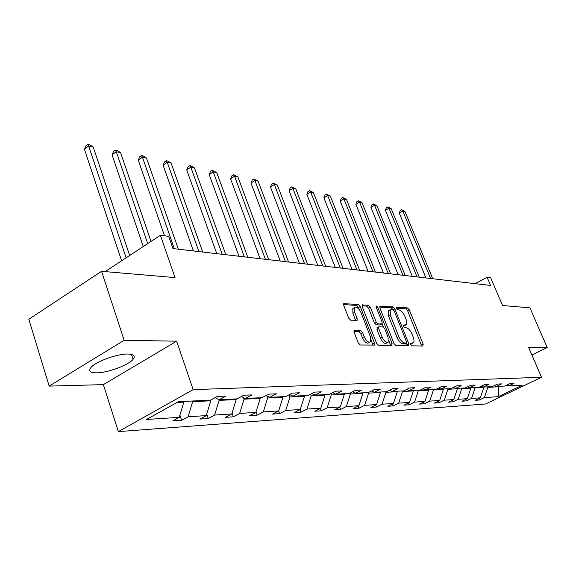 <?xml version="1.0" encoding="UTF-8"?>
<svg xmlns="http://www.w3.org/2000/svg" width="576" height="576" viewBox="0 0 576 576"><rect width="100%" height="100%" fill="white"/><g stroke="black" fill="none" stroke-linecap="round" stroke-linejoin="round"><path stroke-width="0.86" d="M410.746 344.47L412.02 345.845L422.921 346.025L423.151 344.124L409.342 309.888L407.563 307.93L396.526 307.152L396.324 308.448L397.606 309.838L399.053 309.931C401.227 310.435 403.157 312.545 404.842 316.26L405.994 319.133C407.002 321.811 407.066 323.676 406.195 324.734L403.459 325.138L403.502 326.376L404.777 327.758L406.217 327.816C408.384 328.277 410.321 330.379 412.013 334.123L413.179 337.018C414.216 339.79 414.274 341.712 413.352 342.785L410.71 343.195L410.746 344.47M96.602 372.859C107.633 372.888 128.477 365.155 133.092 359.323C135.706 355.99 133.963 354.233 127.865 354.038C117.31 353.736 95.868 361.498 91.015 367.394C88.157 370.973 90.022 372.794 96.602 372.859M531.929 355.01L547.2 347.544L529.949 307.843L502.553 305.51L490.673 277.74L487.094 277.279L475.193 283.666M49.176 386.107L103.37 384.631L176.638 341.186L124.157 340.286L49.176 386.107L28.8 319.255L101.57 271.318L175.039 277.582L160.402 235.274L105.098 271.62M124.157 340.286L101.57 271.318M354.557 330.264L354.132 330.437L354.154 332.309L358.25 342.886L360.266 345.01L374.573 345.089L374.551 343.195L360.223 306.562L358.265 304.466L343.721 303.66L343.764 305.453L348.638 318.053L350.654 320.191L357.149 320.321L357.113 318.492L354.701 312.3L354.586 307.505C356.659 306.475 358.805 308.196 361.015 312.674L370.454 336.845L370.526 341.87C368.453 342.821 366.343 341.086 364.183 336.672L362.599 332.59L360.605 330.48L354.053 330.545M160.402 235.274L168.696 236.34L172.958 248.58L490.586 285.451L487.094 277.279M176.638 341.186L193.154 389.642L541.505 377.28L485.474 404.006L118.346 431.618L193.154 389.642M547.2 347.544L528.581 347.22L541.505 377.28M394.006 343.57L395.892 345.586L408.535 345.794L408.809 343.85L394.834 308.902L393.005 306.907L379.822 306.151L379.879 307.894L394.006 343.57M391.781 345.521L378.511 345.305L376.567 343.231L362.261 306.698L362.21 304.934L368.431 305.179L370.354 307.246L376.092 321.826L378.007 323.878L382.14 323.914L382.09 322.114L376.142 307.066L376.106 305.842L377.705 307.174L392.083 343.534L391.781 345.521M178.38 401.681L210.535 400.14L217.303 396.418L225.958 396.036L219.218 399.722L237.089 398.873L243.749 395.251L251.899 394.891L245.268 398.477L262.116 397.67L268.675 394.15L276.358 393.811L269.834 397.303L285.746 396.54L292.198 393.113L299.462 392.796L293.04 396.187L308.088 395.467L314.438 392.134L321.314 391.831L315 395.136L329.256 394.459L335.506 391.205L342.022 390.924L335.801 394.142L349.322 393.494L355.478 390.326L361.663 390.053L355.543 393.199L368.388 392.58L374.443 389.491L380.326 389.232L374.299 392.299L386.518 391.716L392.479 388.699L398.074 388.454L392.148 391.442L403.783 390.888L409.651 387.943L414.979 387.706L409.14 390.629L420.242 390.103L426.017 387.223L431.1 386.993L425.354 389.858L435.946 389.347L441.634 386.532L446.486 386.316L440.827 389.117L450.95 388.627L456.545 385.877L461.189 385.668L455.616 388.404L465.3 387.943L470.815 385.243L475.25 385.049L469.764 387.727L479.038 387.288L484.466 384.646L488.722 384.458L483.314 387.079L492.199 386.654L497.549 384.07L501.624 383.89L496.303 386.46L504.821 386.05L510.091 383.515L514.001 383.342L508.759 385.862L522.288 385.214L498.283 396.677L484.358 397.584L479.254 400.032L475.178 400.313L480.305 397.843L471.542 398.412L466.366 400.91L462.125 401.198L467.323 398.686L458.194 399.276L452.945 401.825L448.524 402.127L453.794 399.564L444.269 400.176L438.948 402.782L434.333 403.092L439.682 400.478L429.739 401.119L424.332 403.776L419.515 404.107L424.944 401.429L414.562 402.106L409.075 404.813L404.035 405.158L409.55 402.43L398.686 403.135L393.113 405.907L387.842 406.26L393.437 403.474L382.061 404.208L376.409 407.045L370.894 407.419L376.567 404.568L364.644 405.338L358.913 408.233L353.124 408.629L358.884 405.713L346.37 406.519L340.553 409.486L334.476 409.903L340.322 406.915L327.175 407.765L321.264 410.803L314.878 411.235L320.818 408.175L306.994 409.075L300.989 412.186L294.271 412.639L300.298 409.507L285.732 410.45L279.641 413.64L272.563 414.122L278.683 410.904L263.318 411.905L257.134 415.174L249.66 415.685L255.874 412.387L239.652 413.438L233.374 416.794L225.468 417.334L231.775 413.942L214.61 415.058L208.238 418.507L199.879 419.076L206.28 415.598L188.093 416.779L181.627 420.322L172.757 420.919L179.251 417.348L146.563 419.465L178.38 401.681M210.557 400.126L210.787 400.795L192.658 401.674L192.427 401.004M192.658 401.674L188.093 416.779M210.787 400.795L206.28 415.598M215.093 397.634L219.218 399.722M235.98 398.923L236.203 399.557L219.089 400.385L218.786 399.506M219.089 400.385L214.61 415.058M236.203 399.557L231.775 413.942M241.373 396.54L245.268 398.477M259.992 397.771L260.215 398.39L244.044 399.175L243.482 397.591M244.044 399.175L239.652 413.438M260.215 398.39L255.874 412.387M266.162 395.503L269.834 397.303M282.722 396.684L282.938 397.282L267.631 398.03L266.846 395.842M267.631 398.03L263.318 411.905M282.938 397.282L278.683 410.904L279.641 413.64M289.562 394.51L293.04 396.187M304.265 395.654L304.481 396.238L289.973 396.943L289.166 394.726M289.973 396.943L285.732 410.45M304.481 396.238L300.298 409.507M311.702 393.574L315 395.136M324.713 394.675L324.929 395.244L311.148 395.914L310.514 394.193M311.148 395.914L306.994 409.075M324.929 395.244L320.818 408.175M332.676 392.674L335.801 394.142M344.153 393.746L344.362 394.301L331.265 394.934L330.782 393.66M331.265 394.934L327.175 407.765M344.362 394.301L340.322 406.915M352.577 391.824L355.543 393.199M362.642 392.861L362.851 393.401L350.388 394.006L350.05 393.12M350.388 394.006L346.37 406.519M362.851 393.401L358.884 405.713M371.477 391.003L374.299 392.299M380.261 392.011L380.47 392.544L368.59 393.12L368.381 392.58M368.59 393.12L364.644 405.338M380.47 392.544L376.567 404.568M389.462 390.226L392.148 391.442M397.066 391.212L397.267 391.723L385.942 392.278L385.733 391.752M385.942 392.278L382.061 404.208M397.267 391.723L393.437 403.474M406.584 389.484L409.14 390.629M413.114 390.442L413.316 390.946L402.494 391.471L402.293 390.96M402.494 391.471L398.686 403.135M413.316 390.946L409.55 402.43M422.914 388.771L425.354 389.858M428.458 389.707L428.652 390.197L418.306 390.701L418.104 390.204M418.306 390.701L414.562 402.106M428.652 390.197L424.944 401.429M438.494 388.087L440.827 389.117M443.131 389.002L443.326 389.484L433.426 389.966L433.231 389.477M433.426 389.966L429.739 401.119M443.326 389.484L439.682 400.478M453.384 387.432L455.616 388.404M457.186 388.332L457.38 388.807L447.898 389.268L447.703 388.786M447.898 389.268L444.269 400.176M457.38 388.807L453.794 399.564M467.633 386.806L469.764 387.727M470.664 387.684L470.851 388.152L461.758 388.591L461.57 388.123M461.758 388.591L458.194 399.276M470.851 388.152L467.323 398.686M481.27 386.201L483.314 387.079M483.588 387.065L483.775 387.518L475.056 387.943L474.862 387.482M475.056 387.943L471.542 398.412M483.775 387.518L480.305 397.843M494.338 385.618L496.303 386.46M498.262 386.366L498.442 386.806L487.814 387.324L487.627 386.878M487.814 387.324L484.358 397.584M498.283 396.677L498.442 386.806L499.478 386.309M103.37 384.631L118.346 431.618M177.034 402.43L183.845 402.098L183.622 401.429M506.873 385.063L508.759 385.862M183.845 402.098L179.251 417.348M478.678 398.628L479.254 400.032M465.768 399.442L466.366 400.91M452.318 400.284L452.945 401.825M438.293 401.155L438.948 402.782M423.655 402.07L424.332 403.776M408.362 403.013L409.075 404.813M392.378 404.006L393.113 405.907M375.638 405.036L376.409 407.045M358.099 406.109L358.913 408.233M339.703 407.232L340.553 409.486M320.378 408.406L321.264 410.803M300.06 409.63L300.989 412.186M256.003 411.977L257.134 415.174M232.063 413.028L233.374 416.794M206.734 414.101L208.238 418.507M179.906 415.188L181.627 420.322M412.358 343.145L410.623 344.052L412.733 343.109M405.54 325.087L403.387 326.038M421.69 346.003L407.65 310.802L405.871 308.844L396.238 308.182M392.983 309.535L391.284 307.843L379.649 307.044M407.311 345.773L406.361 343.015L404.813 343.793M406.282 343.022L406.469 341.662L394.193 310.925L392.911 309.528L390.19 309.845L390.384 315.425L398.815 336.6C400.55 340.438 402.523 342.569 404.741 342.986L406.282 343.022L404.755 343.858M389.196 310.385L388.462 310.788L388.656 316.368L390.384 315.425M404.532 343.937L402.991 343.908C400.774 343.49 398.794 341.359 397.066 337.529L388.656 316.368M362.03 305.834L366.674 306.151L368.431 305.179M381.895 324.043L380.002 325.001L376.243 324.835L374.321 322.783L368.597 308.218L366.674 306.151M382.176 323.863L383.443 327.074M388.742 340.481L390.312 344.47L392.083 343.534M382.09 337.068C384.17 341.323 386.194 343.03 388.166 342.18L388.066 337.234L384.768 328.882L382.867 326.844L378.734 326.83L378.778 328.651L382.09 337.068L380.311 338.018C382.385 342.274 384.415 343.973 386.388 343.116L387.54 342.511M377.215 327.65L377.006 329.609L378.778 328.651M380.311 338.018L377.006 329.609M390.564 345.499L390.312 344.47M369.821 342.252L368.726 342.835C366.646 343.793 364.529 342.058 362.376 337.644L360.792 333.569L358.805 331.459L353.916 331.294M353.585 308.059L352.8 308.491L352.915 313.286L354.701 312.3M355.558 320.429L352.915 313.286M359.222 309.514L358.452 307.548L356.494 305.453L343.534 304.56M372.996 345.211L371.124 339.998M432.72 278.734L404.978 211.522L402.804 211.068L399.305 213.142L425.938 277.949M399.305 213.142L400.176 210.636L401.573 209.808L402.804 211.068L430.596 278.489M401.573 209.808L404.978 211.522M419.256 277.171L391.212 208.67L388.958 208.202L385.409 210.319L412.33 276.372M385.409 210.319L386.309 207.763L387.727 206.921L388.958 208.202L417.046 276.919M387.727 206.921L391.212 208.67M405.245 275.544L376.898 205.704L374.551 205.214L370.951 207.382L398.174 274.723M370.951 207.382L371.887 204.782L373.327 203.918L374.551 205.214L402.948 275.278M373.327 203.918L376.898 205.704M390.658 273.852L362.002 202.615L359.554 202.111L355.91 204.329L383.422 273.017M355.91 204.329L356.882 201.679L358.337 200.794L359.554 202.111L388.26 273.578M358.337 200.794L362.002 202.615M375.444 272.088L346.478 199.404L343.937 198.878L340.243 201.146L368.05 271.231M340.243 201.146L341.251 198.446L342.727 197.539L343.937 198.878L372.953 271.8M342.727 197.539L346.478 199.404M359.582 270.245L330.3 196.056L327.65 195.509L323.914 197.827L352.008 269.366M323.914 197.827L324.958 195.07L326.448 194.141L327.65 195.509L356.976 269.942M326.448 194.141L330.3 196.056M343.008 268.322L313.423 192.557L310.651 191.988L306.864 194.364L335.254 267.422M306.864 194.364L307.951 191.556L309.463 190.598L310.651 191.988L340.286 268.006M309.463 190.598L313.423 192.557M325.692 266.314L295.798 188.914L292.896 188.309L289.066 190.75L317.743 265.392M289.066 190.75L290.196 187.877L291.73 186.905L292.896 188.309L322.841 265.982M291.73 186.905L295.798 188.914M307.57 264.211L277.373 185.098L274.342 184.464L270.454 186.97L299.426 263.261M270.454 186.97L271.634 184.039L273.182 183.038L274.342 184.464L304.582 263.858M273.182 183.038L277.373 185.098M288.583 262.008L258.091 181.102L254.916 180.446L250.985 183.017L280.231 261.036M250.985 183.017L252.209 180.022L253.778 178.992L254.916 180.446L285.458 261.641M253.778 178.992L258.091 181.102M268.682 259.697L237.888 176.918L234.562 176.227L230.58 178.87L260.107 258.696M230.58 178.87L231.862 175.81L233.446 174.751L234.562 176.227L265.406 259.315M233.446 174.751L237.888 176.918M247.788 257.27L216.706 172.534L213.221 171.814L209.182 174.521L238.982 256.248M209.182 174.521L210.521 171.396L212.126 170.309L213.221 171.814L244.346 256.867M212.126 170.309L216.706 172.534M225.828 254.722L194.472 167.926L190.8 167.17L186.718 169.963L216.778 253.67M186.718 169.963L188.114 166.759L189.742 165.643L190.8 167.17L222.206 254.297M189.742 165.643L191.21 165.946L194.472 167.926M202.716 252.036L171.094 163.087L167.234 162.288L163.102 165.161L193.406 250.956M163.102 165.161L164.563 161.885L166.212 160.733L167.234 162.288L198.9 251.597M166.212 160.733L167.76 161.057L171.094 163.087M178.366 249.214L146.491 157.997L142.43 157.154L138.247 160.114L164.513 235.8M138.247 160.114L139.774 156.758L141.444 155.57L142.43 157.154L174.341 248.746M141.444 155.57L143.071 155.909L146.491 157.997M151.027 241.438L120.564 152.626L116.273 151.74L112.039 154.793L143.28 246.528M112.039 154.793L113.652 151.351L115.337 150.127L116.273 151.74L147.694 243.626M115.337 150.127L117.058 150.487L120.564 152.626M129.672 255.47L93.197 146.959L88.668 146.023L84.384 149.177L121.615 260.762M84.384 149.177L86.076 145.642L87.782 144.382L88.668 146.023L126.122 257.803M87.782 144.382L89.597 144.763L93.197 146.959M403.409 326.038L405.137 325.116M405.871 308.844L407.563 307.93M407.65 310.802L409.342 309.888M421.43 345.017L423.151 344.124M379.742 306.266L380.21 306.007M391.284 307.843L393.005 306.907M393.343 309.722L394.834 308.902M407.059 344.765L408.809 343.85M397.066 337.529L398.815 336.6M402.991 343.908L404.741 342.986M362.124 305.05L362.628 304.769M368.597 308.218L370.354 307.246M374.321 322.783L376.092 321.826M376.243 324.835L378.007 323.878M380.002 325.001L381.766 324.05M376.459 307.858L377.705 307.174M358.805 331.459L360.605 330.48M360.792 333.569L362.599 332.59M362.376 337.644L364.183 336.672M355.32 319.478L357.113 318.492M343.634 303.782L344.182 303.473M356.494 305.453L358.265 304.466M358.452 307.548L360.223 306.562M372.751 344.153L374.551 343.195M131.472 354.391L133.092 359.323M388.462 310.788L390.19 309.845M376.963 327.787L378.734 326.83M352.8 308.491L354.586 307.505"/></g></svg>
